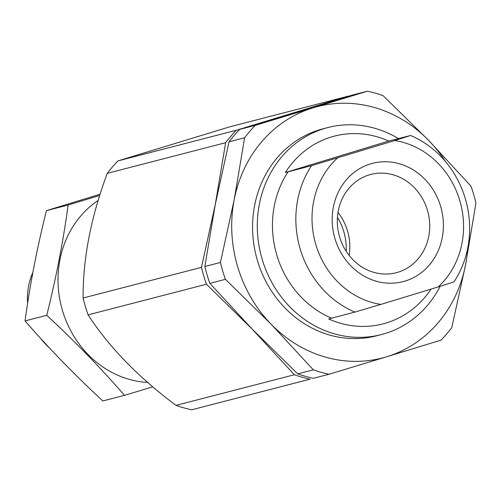 <?xml version="1.0" encoding="UTF-8"?>
<svg xmlns="http://www.w3.org/2000/svg" width="501" height="501" viewBox="0 0 501 501"><rect width="100%" height="100%" fill="white"/><g stroke="black" fill="none" stroke-linecap="round" stroke-linejoin="round"><path stroke-width="0.75" d="M348.414 96.111L230.053 126.74L117.96 160.896L236.322 130.26L348.414 96.111A145.09 131.168 75.5 0 1 348.696 96.173M236.322 130.26A145.09 131.168 75.5 0 0 225.644 142.704L204.853 266.494A145.09 131.168 75.5 0 0 209.85 283.353L252.116 329.051L206.462 284.23A145.09 131.168 75.5 0 1 201.471 267.371L229.032 141.827L244.601 137.8A145.09 131.168 75.5 0 1 255.278 125.356L313.019 107.84A129.815 117.366 75.5 0 0 234.205 199.692L244.601 137.8M117.96 160.896A145.09 131.168 75.5 0 0 107.283 173.34C90.982 216.908 82.922 258.466 83.11 298.001A145.09 131.168 75.5 0 0 88.101 314.866C109.049 347.087 138.357 377.259 176.02 405.378L294.381 374.748L252.116 329.051L297.763 373.871A145.09 131.168 75.5 0 0 313.438 378.286L329.007 374.26A145.09 131.168 75.5 0 1 313.332 369.838L271.066 324.147A129.815 117.366 75.5 0 0 386.747 356.743L329.007 374.26M294.381 374.748A145.09 131.168 75.5 0 0 310.05 379.163L191.689 409.799A145.09 131.168 75.5 0 1 176.02 405.378M107.283 173.34L225.644 142.704M83.11 298.001L201.471 267.371M88.101 314.866L206.462 284.23M346.247 251.396A55.066 49.781 75.5 0 0 337.436 217.346M32.834 272.55A61.091 55.229 75.5 0 0 27.605 303.406M40.788 338.563A61.091 55.229 75.5 0 0 49.261 347.757M147.651 382.445A98.509 89.059 -104.5 0 1 61.817 308.24A98.509 89.059 -104.5 0 1 98.133 200.444M99.68 195.478L68.136 205.022C63.245 241.2 56.118 277.955 46.75 315.292C74.912 341.4 100.833 368.091 124.517 395.358L152.742 386.822M68.136 205.022L46.436 210.639L100.081 194.219M124.517 395.358L102.818 400.975C74.649 374.867 48.729 348.176 25.05 320.909C29.935 284.731 37.068 247.976 46.436 210.639M46.75 315.292L25.05 320.909M337.461 158.003A83.235 75.25 -104.5 0 0 315.793 244.413A83.235 75.25 -104.5 0 0 380.829 304.414L354.883 312.085A95.453 86.297 -104.5 0 1 311.516 165.674L285.332 172.551A96.981 87.675 75.5 0 1 331.186 137.03A96.981 87.675 75.5 0 1 388.751 141.044L410.588 135.489A95.453 86.297 -104.5 0 1 453.962 281.9L438.125 286.96A83.235 75.25 -104.5 0 0 459.786 200.544A83.235 75.25 -104.5 0 0 394.75 140.543L311.516 165.674M410.588 135.489L394.75 140.543M370.446 163.915A61.091 55.229 -104.5 0 1 442.226 237.818A61.091 55.229 -104.5 0 1 350.706 265.705A61.091 55.229 -104.5 0 1 370.446 163.915M380.829 304.414L438.125 286.96M354.883 312.085L328.7 318.962A96.981 87.675 75.5 0 0 431.042 289.115M331.505 318.141A95.453 86.297 -104.5 0 1 288.131 171.724M440.135 286.321A106.907 96.649 -104.5 0 1 381.405 334.562A106.907 96.649 -104.5 0 1 261.585 257.264A106.907 96.649 -104.5 0 1 324.26 128.575A106.907 96.649 -104.5 0 1 327.829 127.567A106.907 96.649 -104.5 0 1 398.464 138.627M369.105 174.924A50.758 45.892 -104.5 0 1 370.796 174.448A50.758 45.892 -104.5 0 1 427.942 212.086A50.758 45.892 -104.5 0 1 396.235 272.726A50.758 45.892 -104.5 0 1 339.346 236.027A50.758 45.892 -104.5 0 1 369.105 174.924M338 212.449A50.758 45.892 -104.5 0 1 349.122 255.41M388.751 141.044L285.332 172.551M445.345 161.397A129.815 117.366 75.5 0 0 428.693 140.443A129.815 117.366 75.5 0 0 313.019 107.84L367.371 91.201L351.796 95.234L239.71 129.383A145.09 131.168 75.5 0 0 229.032 141.827M441.099 340.104L386.747 356.743A129.815 117.366 75.5 0 0 465.554 264.891L451.777 327.66A145.09 131.168 75.5 0 1 441.099 340.104M367.371 91.201A145.09 131.168 75.5 0 1 383.04 95.622L428.693 140.443L470.959 186.134A145.09 131.168 75.5 0 1 475.95 202.999L465.554 264.891A129.815 117.366 75.5 0 0 467.752 247.97M239.71 129.383L255.278 125.356M297.763 373.871L313.332 369.838M325.468 128.218A106.907 96.649 75.5 0 0 319.519 129.803A106.907 96.649 75.5 0 0 257.213 259.794A106.907 96.649 75.5 0 0 379.025 335.144M234.205 199.692A129.815 117.366 75.5 0 0 271.066 324.147L225.419 279.326A145.09 131.168 75.5 0 1 220.421 262.461L234.205 199.692M204.853 266.494L220.421 262.461M209.85 283.353L225.419 279.326M327.829 127.567L323.095 128.795M381.405 334.562L376.664 335.789"/></g></svg>
